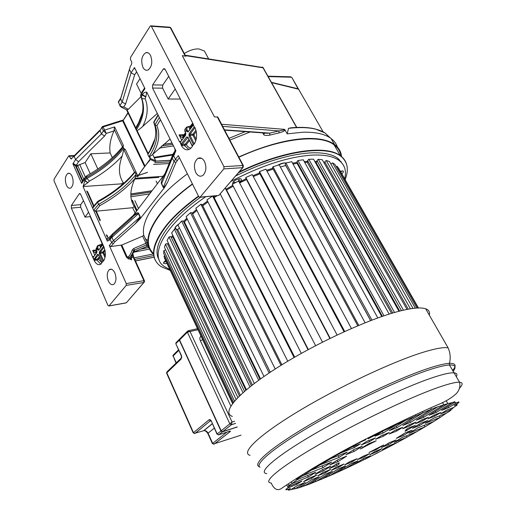 <?xml version="1.0" encoding="UTF-8"?>
<svg xmlns="http://www.w3.org/2000/svg" width="516" height="516" viewBox="0 0 516 516"><rect width="100%" height="100%" fill="white"/><g stroke="black" fill="none" stroke-linecap="round" stroke-linejoin="round"><path stroke-width="0.77" d="M187.392 173.815C177.91 180.806 169.803 187.856 163.069 194.964C148.273 211.109 141.823 224.492 143.712 235.135L142.655 236.135L121.776 245.042L110.934 246.538L109.321 245.577L126.246 283.574L126.188 285.4L108.979 305.93L107.96 305.446L54.038 180.858L54.057 179.142L68.822 155.78L71.311 159.083L72.44 157.522L74.194 156.419L75.588 159.521L78.6 161.669L76.252 165.307L78.329 165.191L85.153 162.54L90.874 153.807L97.808 169.009M143.712 235.135L147.028 242.275L148.427 246.603M337.425 147.131C336.329 143.751 334.207 140.881 331.059 138.52L329.692 137.585C323.616 133.721 314.67 131.941 302.853 132.225L287.193 133.85L284.955 129.832C285.051 130.774 283.084 131.806 279.046 132.909L278.917 130.941L283.961 129.98L284.568 129.361L284.955 129.832M269.752 135.153L269.784 133.128L269.752 135.153C265.946 135.727 263.87 135.444 263.515 134.308L265.082 133.064M238.792 156.98C264.495 145.531 287.031 139.372 306.394 138.494C319.146 138.114 328.524 140.12 334.516 144.512C338.728 147.666 341.076 151.71 341.553 156.645M153.658 254.349C144.493 246.306 146.151 233.432 158.644 215.72C166.475 205.284 177.73 194.667 192.404 183.89M110.934 246.538L114.862 241.843L135.127 223.912L140.171 218.752L164.443 187.663L167.635 182.193L175.95 162.54L179.355 157.67M131.199 259.729L130.8 258.342L127.136 256.916C128.774 257.168 130.496 254.827 132.296 249.892L133.747 248.499L145.957 243.268L146.531 244.894L148.247 245.474M133.747 248.499L134.405 250.086L146.531 244.894L146.957 246.371L148.66 246.932M126.246 283.574L143.893 280.698L132.902 256.491L133.076 253.833L131.554 256.523L133.857 251.002L133.773 252.563L134.618 251.66L146.976 246.422M132.986 254.169L132.98 254.549M131.58 256.491L132.973 254.227L133.56 256.736M129.98 258.174L130.167 259.161L131.664 259.903L131.141 258.748L132.902 256.491L133.483 256.568L144.538 280.936M72.898 163.804L81.638 183.425L82.289 181.026L75.562 165.959L72.898 163.804L75.588 159.521L101.478 133.85L104.535 136.082L78.6 161.669M84.979 177.369L84.443 179.31L84.921 180.387L86.959 178.426L86.475 177.349L86.682 175.782M123.253 182.638L121.576 183.838L83.128 186.547C83.747 185.612 85.314 184.328 87.836 182.709L84.921 180.387L83.128 186.547M83.07 186.637L107.334 241.12L109.469 240.082L111.708 235.967M66.377 185.134C67.693 187.863 69.209 188.791 70.911 187.927C73.407 185.354 73.801 181.484 72.105 176.324C70.886 173.802 69.479 172.828 67.88 173.408C65.145 175.782 64.648 179.691 66.377 185.134M114.829 272.9C113.204 269.642 111.391 268.533 109.392 269.578C106.935 272.08 106.58 275.879 108.334 280.962C110.082 284.458 112.004 285.496 114.101 284.084C116.287 281.407 116.532 277.679 114.829 272.9M71.343 208.09L94.08 260.296C96.163 264.282 98.459 265.546 100.962 264.095L102.736 261.457L103.49 261.109C105.774 257.413 105.961 252.782 104.051 247.203L80.651 194.326L79.49 193.59L79.212 193.868L71.389 205.478L71.343 208.09L80.696 207.245L80.748 204.652L83.469 200.692M134.766 259.4L153.807 255.536M330.614 138.198L325.08 133.031L315.257 128.961C308.555 127.329 300.473 126.942 291.018 127.787L288.515 128.349L287.193 133.85M182.283 55.651L185.986 56.218L182.283 55.651L214.45 116.919L217.739 117.003L243.442 165.881M185.663 56.044L184.883 54.612M120.828 97.892L120.609 98.904L122.163 102.116L125.607 104.013L134.689 74.788L131.09 72.788L129.458 69.492L130.284 66.441L131.664 64.068L131.728 62.017L130.464 59.475L130.529 57.424L150.143 26.206L150.582 25.826L151.369 26.277L223.97 166.681L223.841 168.9L200.015 197.286L198.815 196.764L178.31 155.58L175.414 159.36L177.188 160.489M146.615 92.171C145.009 92.003 143.603 92.796 142.403 94.538L145.867 96.795L146.686 92.061L175.911 150.762L173.628 155.748L175.414 159.36L174.047 161.643L172.267 158.044L161.663 183.657L163.353 187.147L174.047 161.643L175.95 162.54M140.952 96.686L128.349 109.269L123.705 106.909C122.034 107.089 120.821 106.56 120.067 105.329L122.163 102.116L131.09 72.788L134.495 67.57L144.97 88.61L141.519 93.867L142.087 95.009L142.403 94.538M150.556 55.509C149.285 53.174 147.737 52.219 145.912 52.658C141.687 55.554 140.687 60.43 142.913 67.28C144.357 69.924 146.099 70.815 148.144 69.963C151.943 66.68 152.749 61.862 150.556 55.509M181.4 145.531C183.831 149.556 186.65 150.73 189.856 149.06L191.881 147.118L193.358 144.48L194.216 144.087C197.093 139.133 197.364 133.65 195.016 127.633L194.21 126.91L193.01 123.705L165.152 69.383L163.817 68.667L163.262 69.163L152.652 84.901L152.536 88.036L179.452 141.674L180.219 142.364L181.4 145.531L184.483 145.589L186.34 144.583L189.398 140.604M204.542 161.566C202.665 158.264 200.46 157.199 197.925 158.36C194.19 161.611 193.468 166.32 195.745 172.486C197.86 176.162 200.292 177.098 203.04 175.298C206.239 171.757 206.742 167.178 204.542 161.566M222.712 126.446L217.739 117.003M217.797 117.061L222.428 125.91M224.499 129.845L269.784 133.128L278.917 130.941L222.989 126.394M265.566 133.096L269.546 133.154M163.514 187.676L163.353 187.147L163.514 187.676L164.443 187.663M163.514 187.256C164.011 187.411 165.384 185.721 167.635 182.193M164.997 174.047C161.895 179.349 160.74 182.625 161.534 183.87L163.224 187.36M140.171 218.752L140.262 216.843L138.675 213.437C138.14 211.947 136.121 212.876 132.618 216.217L164.907 173.866L173.137 153.916L174.221 152.085L174.505 152.659M135.127 223.912L140.075 217.346L138.488 213.637L111.914 237.315L113.423 240.675L140.262 216.843M132.541 216.043L112.307 234.122L110.224 236.502L106.522 238.908L107.012 240.005L109.508 238.302M174.834 148.595L175.034 151.007L174.221 152.085M132.135 217.571L132.618 216.217M109.321 245.577L111.617 242.578L110.121 239.224L111.914 237.315L112.482 235.238L131.161 218.571C133.496 215.624 135.94 213.979 138.488 213.637L138.675 213.437M110.224 236.502L110.489 237.089M107.012 240.005L107.334 241.12M95.208 211.276L99.923 205.587L98.582 204.304L93.615 210.309L95.763 211.225L100.04 220.809L100.207 219.887L96.318 211.173L132.664 207.716L134.334 206.445C129.497 199.453 129.69 190.185 134.908 178.659L136.043 174.337L135.018 172.17L134.463 172.189L133.205 173.705C124.324 183.967 112.533 193.158 97.834 201.279M107.354 237.199L106.29 234.819L107.154 235.431L107.605 236.451L107.354 237.199M136.043 174.337C127.071 185.508 114.578 195.5 98.582 204.304L97.614 202.156L92.661 208.174L93.028 207.064L97.492 201.646M97.795 201.279L97.614 202.156C113.597 193.358 126.065 183.361 135.018 172.17M93.602 206.374L86.714 190.939L87.643 191.739L93.977 205.923M87.959 182.529L89.423 181.122C102.665 173.757 113.585 165.378 122.176 155.98C118.209 166.816 118.557 175.672 123.221 182.561L123.608 183.406M89.423 181.122L86.959 178.426C102.749 169.687 114.991 159.625 123.692 148.24L125.317 149.492L137.585 175.395L138.385 175.13M90.229 173.776L85.153 162.54M102.226 126.736L102.613 126.472L103.058 126.962L106.309 133.38L113.926 130.967C110.347 139.152 109.095 146.48 110.166 152.942L90.874 153.807M85.353 177.065L79.657 164.365M83.766 179.187L77.916 166.107L78.329 165.191M102.239 126.723L100.02 130.716L101.478 133.85L103.432 130.851L106.309 133.38L104.535 136.082M74.194 156.419L100.02 130.716L101.878 127.271M267.946 76.194L290.572 76.813L291.417 77.219L268.172 76.587M323.151 131.87L291.811 77.439M205.794 53.619L204.375 50.974L198.795 48.917C194.106 48.801 189.275 50.342 184.309 53.535M296.545 127.413L262.87 67.525L185.56 55.27M271.39 82.315L298.371 88.862M263.257 67.848L185.689 55.657L185.508 55.251M140.674 94.596L140.745 96.215L142.029 91.68M141.326 93.686L136.547 84.037L140.036 78.703M142.448 112.649L138.617 122.744L135.734 127.8L127.084 109.927L128.349 109.269M135.882 129.303L135.882 128.69L136.417 129.793C143.745 118.009 145.377 107.199 141.313 97.356L140.745 96.215C144.822 106.077 143.196 116.9 135.882 128.69L135.734 127.8M135.65 127.987L135.766 129.039M147.886 153.955L136.714 130.909M157.328 113.436L142.797 126.356C140.197 128.755 138.269 130.122 137.017 130.451L136.882 130.529M141.313 97.356C142.126 98.653 143.409 99.098 145.144 98.698L145.712 97.014L142.087 95.009L141.313 97.356M153.794 121.699L154.916 124.898L159.367 117.519M156.89 125.646L154.916 124.898C158.786 134.431 156.78 145.041 148.898 156.741L149.717 156.696L152.742 154.336C158.934 143.809 160.321 134.25 156.89 125.646L160.47 119.738M174.44 154.677L175.427 149.782M175.324 151.594L175.034 151.007M170.074 139.036L152.742 154.336M149.717 156.696L150.117 157.522L149.704 160.502C144.744 166.049 140.791 171.435 137.837 176.646L136.385 176.259L135.998 175.446M95.763 211.225L96.318 211.173M132.348 202.756L131.89 201.524M122.176 155.98L123.769 149.582L125.317 149.492M144.377 166.21L122.621 120.802L103.058 126.962L101.968 127.71L103.432 130.851L104.529 130.103L114.617 126.917L114.197 129.348L122.531 146.97L123.343 145.331L123.182 147.157L123.692 148.24M122.531 146.97L120.215 149.537C111.65 159.38 100.485 168.126 86.72 175.782M113.926 130.967L114.197 129.348M112.346 157.632L110.166 152.942M128.097 113.043L123.169 120.434L122.621 120.802L123.001 120.041M144.828 165.617L123.169 120.434L127.929 112.694M129.458 69.492L120.609 98.904L118.525 102.129L118.79 101.136L120.505 98.472M125.607 104.013L123.705 106.909L121.157 107.051L126.62 109.824M127.084 109.927L126.665 109.85M137.985 175.621L137.585 175.395L136.385 176.259M150.117 157.522L149.704 160.502M149.582 159.902L138.185 175.485L137.837 176.646M155.064 138.617L149.808 150.827L148.118 153.394L147.834 154.542L148.898 156.741M130.167 259.161L128.387 258.877L126.407 257.129L121.054 245.248M121.776 245.042L127.136 256.916L126.407 257.129M128.387 258.877L128.723 257.736C130.342 257.207 131.973 254.865 133.625 250.724L134.405 250.086L134.612 251.731M130.722 259.135L131.554 256.523M131.141 258.748L130.922 257.445M132.296 249.892L134.166 250.995L134.295 251.892M187.83 137.546L182.142 144.59L181.18 144.667M180.368 99.053L168.139 99.014L162.572 88.036L162.766 85.069L168.732 76.362M194.371 127.342L194.132 127.039L189.095 133.676L189.998 134.263L195.022 127.658L194.513 127.117M195.777 140.855L192.92 135.244L189.946 135.34L194.248 143.796L193.648 144.396M182.116 145.686L182.142 144.59L185.45 144.009L188.862 139.552M181.684 140.075L179.065 134.869C183.025 138.604 180.858 136.592 182.703 137.411L183.103 138.204M183.954 134.721L179.065 134.869L183.012 135.637L182.703 137.411L185.766 133.438M188.411 126.607L188.959 126.852L190.249 126.039M168.139 99.014L175.201 88.971M88.546 212.16L85.05 217.133L80.696 207.245M85.05 217.133L90.397 216.591L102.181 243.204M93.325 256.865L92.558 256.807M131.535 200.318L132.348 200.247L136.998 210.231M103.664 246.7L103.98 247.054M100.852 264.173L96.931 260.077L94.08 260.296M98.485 254.814L94.738 259.464L93.906 259.548M94.738 255.085L92.674 250.37C95.989 253.685 94.183 251.892 95.673 252.724L95.982 253.433M96.028 251.066L95.673 252.724L96.885 251.182M96.118 248.183L96.337 249.912L92.674 250.37L96.15 250.931M99.311 244.99L99.852 245.235L101.084 244.397M94.731 260.38L94.738 259.464L96.937 259.167L96.931 260.077L98.53 259.219L101.878 262.741M96.937 259.167L97.743 258.755L98.53 259.219L99.73 257.645M192.526 184.135C179.291 193.855 168.835 203.491 161.153 213.037C147.118 231.542 144.603 245.074 153.613 253.646M340.96 162.056L341.044 161.373M341.012 156.29C340.412 151.659 338.103 147.84 334.084 144.841C320.404 133.915 280.827 137.933 238.914 157.212M338.702 158.993L338.741 160.095M198.666 196.461C185.476 206.045 174.989 215.507 167.216 224.847L166.984 225.131C151.588 245.106 149.711 258.987 161.347 266.766L170.267 270.442M238.45 172.75C284.516 149.898 329.434 144.615 342.043 157.328C347.829 162.83 348.855 170.274 345.127 179.652M342.824 164.249L337.638 158.173C331.911 154.084 322.868 152.323 310.49 152.891C288.941 154.284 264.018 161.959 235.715 175.924M200.492 197.235C166.487 221.59 151.201 247.325 159.096 259.741M231.065 181.329C261.438 165.507 288.334 156.774 311.754 155.129C324.119 154.529 333.155 156.258 338.87 160.321C344.772 164.739 346.7 170.906 344.656 178.826M169.867 269.584L163.882 266.256C148.66 255.575 164.107 225.131 205.671 196.764M239.366 178.71L238.85 180.316L240.482 181.439C241.578 180.2 241.688 179.336 240.798 178.852L239.469 178.697C234.98 179.845 232.729 181.593 232.722 183.941L232.806 184.038M165.668 260.619C163.978 261.735 163.301 262.644 163.643 263.353L165.591 263.695L166.958 263.36M341.805 173.84C343.417 172.441 343.817 171.493 342.998 170.983L340.36 171.312M233.277 181.89L234.774 182.4L234.754 183.019M239.269 182.258L246.074 178.749M238.85 180.316L238.024 181.316M236.096 182.322L234.774 182.4M260.554 378.879L184.412 221.99L187.282 219.074L184.412 221.99L183.741 222.035M270.287 372.197L192.649 214.069L196.899 210.425L192.584 214.063M202.749 205.774L207.954 201.937L202.749 205.774M214.159 197.667L217.152 195.719L214.159 197.667M226.55 189.985L233.238 186.25L226.55 189.985M239.618 182.928L246.519 179.594L239.618 182.928M253.324 176.549L259.935 173.834L253.324 176.549M267.017 171.183L273.164 169.113L267.017 171.183M245.868 390.18L172.847 236.967L173.234 236.302L172.847 236.967L171.228 237.354M339.605 160.869L339.522 159.721M233.161 182.67L232.968 182.29M177.381 229.743L176.485 229.162L176.517 229.717M293.017 164.043L297.074 163.359L293.017 164.043M308.084 161.456L307.246 162.314L304.737 162.476L307.246 162.321L391.547 313.373M315.321 162.392L316.082 162.456L315.321 162.392M340.947 172.338L341.657 170.944M164.288 261.683L166.236 261.825M418.463 307.975L338.573 168.184L337.051 166.255L336.251 166.739M416.909 308.046L334.89 164.352L332.53 162.875L330.872 164.004L413.039 308.426L329.44 161.502L326.26 160.528L324.706 161.727L408.259 309.181M325.112 162.443L324.209 163.14M407.001 309.426L322.281 159.741L318.32 159.309L316.908 160.56L401.442 310.658M317.346 161.347L316.082 162.456L399.668 311.103M398.991 311.277L313.502 159.154L308.82 159.296L307.588 160.566L392.766 313.012M389.18 314.109L303.247 159.792L297.938 160.534L296.926 161.792L382.421 316.321M297.5 162.83L297.074 163.359L381.776 316.54M377.796 317.94L291.727 161.689L285.903 163.024L285.142 164.243L370.656 320.584M285.838 165.52L280.356 166.978M365.102 322.758L279.188 164.83L272.99 166.739L272.5 167.894L357.756 325.77M351.415 328.486L265.934 169.164L259.509 171.609L259.316 172.66L344.037 331.769M337.083 334.994L252.292 174.601L245.81 177.523L245.919 178.452L329.866 338.457M322.487 342.127L238.618 181.006L232.245 184.328L315.605 345.668M308.336 349.532L225.963 188.843L224.976 188.392M294.688 357.156L213.566 196.486L212.766 196.119M212.437 196.145L206.929 199.898L287.754 361.226M281.884 364.793L202.13 204.536L200.918 204.272L195.822 208.245L275.202 368.998M270.236 372.236L191.946 212.766L190.514 212.689L186.108 216.675L263.979 376.467M260 379.273L183.225 220.971L181.626 221.08L178.001 224.976L254.324 383.446M179.323 227.73L177.775 229.685L176.588 229.872M251.382 385.71L176.15 228.962L174.421 229.239L171.641 232.961L246.403 389.728M244.494 391.354L170.841 236.541L169.022 236.979L167.12 240.45L240.308 395.121M168.784 243.965L167.7 244.3M239.392 395.991L167.352 243.558L165.494 244.139L164.475 247.28L236.044 399.397M236.038 399.403L165.688 249.879L163.83 250.576L163.688 253.343L233.522 402.299M164.849 255.82L163.998 256.194L164.694 258.535L232.568 403.518M163.998 256.194L232.832 403.17M163.83 250.576L234.509 401.119M165.494 244.139L237.837 397.526M169.022 236.979L242.965 392.695M174.421 229.239L249.931 386.858M252.376 384.936L177.775 229.685M181.626 221.08L258.69 380.221M190.514 212.689L269.107 372.984M200.918 204.272L280.994 365.341M212.644 196.132L294.068 357.511M220.222 193.919L301.331 353.376M225.273 188.217L308.02 349.7M245.81 177.523L330.188 338.296M259.509 171.609L344.688 331.472M272.99 166.739L358.73 325.364M285.8 165.578L370.598 320.61M285.903 163.024L371.933 320.101M297.938 160.534L383.975 315.792M308.82 159.296L394.559 312.49M318.32 159.309L403.447 310.187M326.26 160.528L410.439 308.8M332.53 162.875L415.354 308.168M337.051 166.255L418.025 307.988M429.299 315.108C430.067 312.038 428.854 309.923 425.661 308.781C421.114 307.207 412.774 307.897 400.661 310.851C369.682 318.385 314.554 343.714 275.77 368.63C236.825 393.579 221.345 412.677 232.361 416.418M426.822 310.8L428.203 313.199M315.25 480.377L315.856 481.615L332.343 471.302L324.809 474.378L309.032 484.279L329.634 475.797L345.488 465.942L338.173 468.928L321.668 479.222M303.698 484.711L304.317 485.995L319.056 476.726L311.4 479.848L298.764 487.826L309.032 484.279M294.307 487.478L294.971 488.878L305.304 482.337L297.184 485.646L290.94 489.613L298.764 487.826M288.554 489.168L288.715 489.503L290.456 488.388L288.276 489.278L288.715 489.503L288.644 490.2L290.94 489.613M286.78 484.963L288.147 487.846L296.848 484.311L301.963 481.047L289.353 486.156L288.147 487.846C286.167 489.136 285.509 489.794 286.18 489.826L288.276 489.278M288.986 485.382L288.296 483.924M291.308 481.88L292.101 483.544L308.284 477.016L315.85 472.192L296.9 479.803L292.101 483.544C289.147 485.279 288.012 486.182 288.689 486.272L289.353 486.156M296.681 479.345L296.3 478.558M302.241 474.746L302.718 475.739L322.971 467.644L331.646 462.11L311.348 470.179L302.718 475.739C298.583 477.687 296.545 479.016 296.616 479.712M319.668 464.207L320.01 464.91L311.348 470.179L310.954 469.373M341.353 451.977L341.657 452.571C336.825 454.873 333.259 456.873 330.95 458.556L320.01 464.91L339.07 457.376L347.287 452.132L330.95 458.556L330.633 457.924M365.56 439.135L365.863 439.722L360.787 441.606L355.24 444.515L351.551 447.217L341.657 452.571L354.421 447.578L360.381 443.779L351.551 447.217L351.248 446.637M370.23 437.491L381.905 431.544L368.082 438.864L370.23 437.491L369.92 436.897M382.375 430.628L382.704 431.266L374.913 436.22L383.149 433.027L396.172 424.784L381.905 431.544M404.905 419.74L405.331 420.527L396.172 424.784L395.791 424.075M422.391 411.678L422.991 412.768L405.331 420.527L389.322 430.634L397.068 427.635L415.812 415.844L415.309 414.909M437.336 407.079L416.341 420.172L423.694 417.328L443.779 404.841L435.169 407.692L422.991 412.768L402.88 425.384L410.472 422.443L431.479 409.311L430.718 407.93M442.489 402.538L443.779 404.841L447.856 403.609L429.144 415.212L436.175 412.49L452.145 402.615L454.783 401.77L454.596 402.377L441.612 410.388L448.623 407.666L456.396 402.886L458.821 402.099C459.337 402.158 458.531 402.848 456.396 404.17L454.248 405.486L456.963 404.608C457.666 404.686 456.544 405.64 453.596 407.466L446.553 410.207L440.593 413.871L450.81 409.904C451.377 410.052 449.881 411.149 446.314 413.193L433.44 418.257L425.19 423.313L440.161 417.399L433.646 421.572L417.715 427.906L408.969 433.272L424.907 426.9L416.76 431.666L401.777 437.684L394.121 442.38L407.014 437.181L397.842 442.212L387.71 446.314L382.517 449.5L389.58 446.63L364.702 459.414L370.378 455.789L363.361 458.653L352.905 465.103L345.172 468.754L357.936 460.865L350.919 463.729L336.077 472.927L329.634 475.797L329.047 474.617M351.551 447.217C355.543 444.534 360.316 442.038 365.863 439.722M296.9 479.803L296.835 479.803C296.158 479.57 298.125 478.216 302.718 475.739M316.856 475.017L308.71 478.319L303.589 481.576L311.722 478.268L316.856 475.017M330.795 466.187L322.623 469.47L315.044 474.288L323.203 470.998L330.795 466.187M346.636 456.15L338.438 459.414L329.756 464.935L337.941 461.665L346.636 456.15M362.322 446.224L354.099 449.455L345.881 454.68L354.086 451.435L362.322 446.224M375.435 437.916L367.205 441.122L361.245 444.915L369.469 441.696L375.435 437.916M330.646 469.431L322.971 472.54L317.83 475.784L325.499 472.669L330.646 469.431M331.266 470.328L338.806 467.264L343.966 464.032L336.419 467.09L331.266 470.328M389.187 433.982L396.778 431.008L402.751 427.274L395.159 430.228L389.187 433.982M389.348 432.492L381.608 435.51L375.642 439.277L383.375 436.252L389.348 432.492M357.137 458.698L349.809 461.665L344.643 464.89L351.964 461.917L357.137 458.698M415.973 422.12L408.62 424.984L402.648 428.712L410.001 425.835L415.973 422.12M369.604 453.648L362.574 456.492L357.401 459.704L364.425 456.853L369.604 453.648M428.467 417.257L421.43 419.998L415.457 423.7L422.494 420.946L428.467 417.257M382.066 448.604L375.042 451.448L369.856 454.648L376.88 451.79L382.066 448.604M396.127 439.955L389.096 442.773L381.447 447.495L388.477 444.657L396.127 439.955M412.071 430.144L405.041 432.943L396.294 438.336L403.325 435.523L412.071 430.144M427.803 420.476L420.772 423.236L412.516 428.325L419.553 425.545L427.803 420.476M440.922 412.407L433.904 415.141L427.932 418.818L434.956 416.07L440.922 412.407M360.245 448.997L376.216 440.754L368.482 443.799L360.245 448.997M408.291 428.145L406.169 429.46L405.034 431.286L415.335 425.377L408.291 428.145M337.012 465.426L338.941 464.213L339.186 462.82L336.929 463.723L329.324 468.528L337.012 465.426L336.348 464.09M383.659 444.96L368.979 452.526L376.009 449.688L383.659 444.96M288.334 490.077L288.715 489.503M285.922 489.645C285.612 489.478 286.354 488.884 288.147 487.846M288.463 486.149C288.238 485.801 289.45 484.93 292.101 483.544M311.348 470.179C312.728 468.876 315.618 467.122 320.01 464.91M330.95 458.556C333.175 456.705 336.748 454.712 341.657 452.571M457.118 404.628L456.041 404.796L456.396 404.17M450.958 409.943L453.596 407.466M439.348 415.935L440.161 417.399L446.314 413.193M424.081 425.377L424.907 426.9L433.646 421.572M406.311 435.865L407.014 437.181L416.76 431.666M389.116 445.747L389.58 446.63L397.842 442.212M374.242 454.577L377.815 452.751M352.905 465.103L364.038 459.685L363.483 458.601M336.077 472.927L345.172 468.754L344.611 467.638M452.145 402.615L447.856 403.609L446.217 400.68M452.919 402.299L454.964 401.822M456.396 402.886L454.596 402.377M457.163 402.57L458.705 401.9M450.707 409.91L450.1 408.827M423.694 417.328L422.985 416.031M436.175 412.49L435.504 411.271M448.623 407.666L447.952 406.473M296.848 484.311L296.371 483.311M308.284 477.016L307.555 475.52M322.971 467.644L322.107 465.903M339.07 457.376L338.232 455.692M337.606 454.448L337.445 454.125M354.421 447.578L353.789 446.346M383.149 433.027L382.343 431.492M382.298 431.408L381.988 430.821M397.068 427.635L396.314 426.222M410.472 422.443L409.736 421.082M311.722 478.268L311.245 477.287M323.203 470.998L322.487 469.554M337.941 461.665L337.206 460.195M354.086 451.435L353.331 449.946M369.469 441.696L368.843 440.483M325.499 472.669L325.022 471.708M338.806 467.264L338.335 466.316M396.778 431.008L396.159 429.841M383.375 436.252L382.749 435.065M351.964 461.917L351.493 460.988M410.001 425.835L409.382 424.687M364.425 456.853L363.954 455.938M422.494 420.946L421.882 419.824M376.88 451.79L376.409 450.894M388.477 444.657L387.877 443.528M403.325 435.523L402.712 434.375M419.553 425.545L418.915 424.384M434.956 416.07L434.349 414.967M362.516 448.101L362.309 447.701M373.881 441.677L374.094 442.089M407.079 430.479L406.44 429.293M338.638 463.607L338.399 463.136M376.009 449.688L375.616 448.939M213.366 444.076L241.082 435.156M166.739 373.481L166.823 372.855L193.481 432.66L193.21 432.872L166.739 373.481M194.216 433.414L203.685 430.712L212.244 423.72M181.232 358.052L181.464 355.569L175.885 343.901L181.31 355.808M176.04 363.096L173.17 355.917L176.298 362.845M212.379 443.554L214.14 444.153L230.078 431.686L214.03 444.186L212.373 443.534L207.864 433.556L208.077 433.169L212.669 443.341L226.963 432.111M229.046 431.434L229.968 431.711L230.168 431.37L229.575 431.26M222.506 431.698L237.289 427.009L222.344 431.866L220.932 430.976L232.065 422.017L231.4 424.758L229.852 423.881L187.392 332.169L187.927 330.801L190.036 331.498L187.392 332.169L179.568 339.98L221.158 430.796L222.57 431.686L237.25 426.925M196.28 131.619L193.874 134.76L192.92 135.244L192.971 134.173L195.964 130.258M218.352 434.911L217.178 433.956L218.584 434.84L222.467 431.821L218.7 434.807L229.433 431.305C230.529 430.983 230.742 431.112 230.078 431.686M145.409 238.798L147.299 240.204M148.892 247.538L140.591 249.164M149.55 249.08L134.05 252.137M133.941 252.156L132.851 252.369M279.046 132.909L270.036 135.076M262.741 132.896L263.515 134.308M250.073 131.98L229.884 140.075M142.655 236.135L145.957 243.268L147.028 242.275M108.979 305.93L126.343 302.795L143.822 282.497L143.893 280.698L144.474 280.756L143.958 282.465L126.188 285.4M144.506 281.781L127.033 302.002M81.638 183.425L84.443 179.31L86.475 177.349C102.258 168.616 114.494 158.547 123.182 147.157M73.917 156.045L69.531 156.245M70.589 158.618L71.724 158.56M125.872 302.944L108.908 306.001M154.129 257.103L135.456 260.915M134.063 257.852L153.252 253.988M130.929 196.777L149.53 193.9M134.708 179.091L158.818 177.42M130.838 193.958L151.956 190.739M130.832 195.145L150.943 192.062M329.692 137.585L325.08 133.031C317.269 128.058 305.079 126.504 288.515 128.349M221.59 124.266L284.568 129.361M185.508 55.264L185.986 56.218M185.728 56.109L185.367 55.476M170.925 28.116L170.261 27.612L151.369 26.277M185.083 55.773L170.261 27.612L169.467 27.167L150.969 25.852M223.97 166.681L242.843 165.494L217.249 116.88M243.371 166.971L242.701 167.668L223.841 168.9M217.778 195.532L218.784 195.441L242.701 167.668L242.843 165.494L243.32 165.584L242.843 167.648L219.461 194.655M245.287 131.638L228.981 138.359M220.848 123.717L221.351 123.756M113.236 243.546L111.617 242.578L113.423 240.675L114.862 241.843M111.243 236.463L110.876 235.644M112.307 234.122L112.714 235.032M109.972 237.85L109.469 240.082M135.024 212.805L132.664 207.716M122.021 184.786L121.576 183.838M84.669 180.768L87.836 182.709M73.124 163.372L76.252 165.307L76.239 166.197L75.704 166.268M77.916 166.107L76.239 166.197L82.747 180.716M161.521 146.054L172.718 144.338M169.854 161.869L154.8 162.701M291.837 77.484L298.087 88.842M153.504 164.443L169.158 163.553M172.976 154.303L154.039 157.341M159.225 148.098L173.492 145.893M172.679 155.019L154.342 157.967M170.499 160.302L155.806 161.095M163.449 144.39L172.086 143.074M163.037 176.298L135.108 178.207M298.674 89.236L271.577 82.644M136.605 71.814L134.689 74.788M135.411 69.415L134.16 67.989M144.68 89.133L144.519 87.707M152.607 154.471L155.677 160.792L150.343 158.464M142.797 126.356C147.737 116.326 148.524 107.109 145.144 98.698M158.219 115.216L153.787 122.615C157.677 132.18 155.697 142.822 147.834 154.542M174.176 153.4L173.628 155.748L172.267 158.044L173.35 154.787M173.376 154.394L173.137 153.916M136.437 210.967L134.334 206.445M99.923 205.587C114.326 197.634 125.988 188.656 134.908 178.659M87.643 191.739L87.101 191.817M99.672 219.977L100.207 219.887M132.412 202.324L131.619 200.608M134.463 172.189L123.769 149.582M114.617 126.917L123.343 145.331M121.157 107.051L120.06 106.019L118.525 102.129L119.931 105.761M138.591 175.356L147.505 172.363M155.419 161.714L150.253 159.463M137.017 130.451L148.118 153.394M84.243 178.471L82.541 181.019L81.915 183.103M107.154 235.431L106.612 235.528M107.064 236.547L107.605 236.451M200.169 197.138L218.926 195.422L200.021 197.28M188.921 149.53L184.483 145.589L184.509 144.493M181.116 144.157L181.464 144.325M185.605 134.889L180.219 142.364M193.281 125.091L188.172 131.87L186.85 131.612L186.237 130.413L185.173 131.825L185.779 133.025L185.683 135.166L180.336 142.235L181.232 144.029L186.592 136.972L187.818 137.501M180.316 141.771L179.452 141.674M162.643 88.178L152.536 88.036M179.987 141.481L180.645 141.455M152.652 84.901L162.766 85.069M165.062 69.215L163.262 69.163M194.21 126.91L193.223 124.704M193.358 144.48L193.539 144.093M186.592 136.972L187.914 137.237L192.21 145.712L193.3 144.312L188.991 135.831L189.095 133.676M191.017 148.131C189.191 147.931 187.63 146.75 186.34 144.583L185.45 144.009M185.683 135.166L185.779 133.025M219.926 121.112L219.455 121.073M185.831 128.387C184.651 129.045 184.431 130.193 185.173 131.825L185.683 133.276M186.237 130.413C185.438 128.594 185.773 127.407 187.231 126.846L188.643 126.859C186.934 127.078 186.45 128.097 187.192 129.922L186.237 130.413M187.192 129.922L187.805 131.122L188.469 131.103M189.869 129.258L188.643 126.859M186.85 131.612L187.805 131.122L188.147 131.412M193.126 124.943L188.172 131.87M193.049 123.788L190.204 127.568L190.578 128.31M192.707 123.111L190.688 125.788L190.204 127.568L189.249 128.052M218.178 117.79L217.707 117.745M185.425 132.773L183.58 135.224L183.077 136.998M188.991 135.831L189.946 135.34L189.998 134.263L192.971 134.173L193.874 134.76L196.196 139.314M187.914 137.237L192.113 145.957M102.052 243.371L90.21 216.617M93.086 256.568L93.673 256.491M71.389 205.478L80.748 204.652M80.296 193.777L79.212 193.868M102.703 244.842L98.653 250.228L102.607 244.674M102.658 244.513L103.432 246.487M103.581 246.841L103.381 246.577L99.369 251.86L99.324 253.64L102.69 261.302L103.574 260.999M102.736 261.457L101.942 262.476M101.839 262.476L98.543 254.672L97.543 254.265L94.131 259.271M93.847 259.109L93.144 257.484M96.782 252.382L93.235 257.387L96.827 252.64L96.395 249.776L96.814 251.002M134.863 200.672L138.443 208.348M102.516 243.726L100.846 245.932L100.033 246.351L99.556 245.268C97.956 245.642 97.434 246.661 97.988 248.325L96.395 249.776L97.021 246.59M102.245 243.113L100.846 245.932L101.142 246.609M100.517 247.441L100.033 246.351M98.653 250.228L97.653 249.828L97.176 248.744C96.569 247.087 96.963 245.926 98.356 245.248L99.556 245.268M99.369 251.86L100.162 252.33L102.929 251.969L104.8 249.518M104.058 247.216L100.162 252.33L100.143 253.221L103.671 260.864M105.006 257.626L102.903 252.859L99.324 253.64M102.813 252.369L102.929 251.969L103.716 252.44L102.903 252.859L102.813 252.369M105.058 250.692L103.716 252.44L105.277 255.975M98.543 254.672L101.839 262.457M97.743 258.755L99.311 256.697M98.337 254.736L97.543 254.265M96.827 252.64L96.873 250.866M96.627 250.57L95.944 252.427M97.988 248.325L98.466 249.415L99.085 249.331M97.653 249.828L98.737 249.705M100.91 244.5L99.601 244.952M156.754 262.489C150.311 254.007 153.645 241.443 166.752 224.795L166.984 224.505C174.769 215.146 185.263 205.671 198.473 196.074M239.166 171.925C283.2 150.291 326.305 144.59 340.341 155.703C343.417 157.922 345.456 160.657 346.462 163.901M232.8 185.412L226.118 189.146M215.12 195.906L213.734 196.815M207.522 201.079L202.324 204.91M196.467 209.548L192.171 213.224M186.837 218.171L183.509 221.551M178.904 224.002C175.892 225.982 174.569 227.698 174.93 229.156M172.737 235.264L171.564 237.27M168.668 243.713L168.558 244.036M317.082 161.579L314.754 161.385M308.007 161.321L304.221 161.547M297.235 162.359L292.533 163.153M285.883 163.05C283.755 162.63 281.001 163.385 277.621 165.314M272.7 168.261L266.559 170.338M259.49 172.989L252.879 175.711M175.517 228.485L175.021 228.582M175.214 227.595L175.988 228.988M250.086 455.344C240.572 453.042 258 435.691 298.145 411.445C338.135 387.239 393.444 361.245 423.849 352.054L424.184 351.951C435.988 348.397 443.973 347.042 448.127 347.881L425.661 308.781M452.526 370.591C456.77 365.586 455.757 363.161 449.475 363.328C445.108 363.535 438.329 365.135 429.157 368.114L428.835 368.218C400.474 377.441 349.506 401.454 310.961 424.01C272.293 446.598 252.795 463.374 258.748 466.425L259.8 467.122M260.058 467.296C254.233 464.303 273.551 447.772 311.799 425.442C349.919 403.151 400.384 379.325 428.635 370.024L428.97 369.908C438.239 366.863 445.069 365.225 449.455 364.986C455.389 364.786 456.596 366.915 453.074 371.385M355.24 444.515C317.508 464.129 289.618 482.841 282.213 487.923C277.808 491.29 274.125 489.639 271.171 482.97C262.012 482.563 278.892 467.928 317.34 445.611C355.634 423.346 408.369 397.991 436.988 387.877L437.465 387.71C448.539 383.814 455.905 381.988 459.569 382.227C463.013 382.537 462.975 384.543 459.459 388.251M456.383 376.641C457.563 374.448 456.841 373.191 454.228 372.875C450.429 372.462 442.844 374.177 431.473 378.028L431.144 378.144C402.325 387.942 349.867 413.058 311.993 435.394C273.977 457.782 257.497 472.817 266.798 473.643M216.997 434.156L211.321 421.101L217.178 433.956L220.932 430.976L179.368 340.179L175.988 343.553L176.44 342.256L179.284 339.412M209.012 419.811L193.481 432.66L194.88 433.505L210.438 420.688L209.012 419.811C209.831 419.327 210.599 419.753 211.321 421.101M211.141 421.308L210.438 420.688L194.964 433.485L193.21 432.879M181.297 358.897L166.823 372.855L167.3 371.539L181.226 358.085M203.207 430.866L203.936 430.647C205.697 430.467 207.077 431.305 208.077 433.169L214.269 428.17M179.562 340.07L179.587 338.98M181.767 357.562L181.464 355.569M178.826 350.358L173.17 355.917L173.602 354.653L178.562 349.777M229.349 431.615L230.465 431.253M235.612 423.404L231.4 424.758L222.59 431.673M221.177 430.847L222.57 431.686L231.284 424.784L235.586 423.339M187.308 331.388L180.013 338.677L179.607 340.057M198.034 329.75L190.036 331.498L232.065 422.017L234.593 421.211M200.982 336.051C199.737 337.193 199.531 338.76 200.363 340.76L230.845 406.047M202.717 339.754L200.363 340.76M156.109 181.103L157.354 183.702M331.059 138.52L334.516 144.512M148.35 246.538L146.983 246.422L134.302 251.885M69.112 155.768L74.439 155.522M135.489 260.986L154.149 257.181M151.898 190.81L130.832 194.029M185.579 55.947L170.757 27.8L169.783 27.167M217.855 117.119L222.686 126.401M220.609 123.266L221.112 123.305M224.66 130.148L268.004 133.276M265.888 133.167L268.023 133.276M86.211 176.233L85.069 177.336M99.93 130.135L73.594 156.367M290.572 76.813L291.746 77.323L298.39 88.9M170.474 160.379L155.813 161.166M163.359 144.474L172.118 143.138M208.593 58.824L204.375 50.974M262.367 67.086L263.141 67.641L296.758 127.407M148.105 52.851L145.912 52.658M129.413 69.338L120.821 97.905M142.184 91.603L144.435 88.23M136.301 130.167L135.889 129.31M154.245 121.234L158.051 114.881M165.107 174.576L172.112 157.638M102.723 126.439L122.595 120.189M118.39 102.497L118.428 101.691M126.51 109.766L135.553 128.471M152.633 154.445L155.729 160.824M138.546 175.427L147.492 172.428M149.285 156.851L149.859 158.044M201.582 158.322L197.925 158.36M163.817 68.667L164.514 68.692M185.076 132.07L184.734 130.103M188.721 126.594L190.191 126.104M69.55 173.376L67.88 173.408M111.688 269.333L109.392 269.578M79.49 193.59L79.974 193.558M334.084 144.841L340.341 155.703L342.043 157.328M337.638 158.173L338.87 160.321M233.367 182.077L232.722 183.941M240.024 178.691L240.798 178.852M175.156 227.724L175.666 228.788L175.266 228.994C174.337 228.324 175.53 226.692 178.826 224.086M277.743 165.275C283.091 163.056 285.709 162.366 285.606 163.204L285.69 163.191M342.43 170.88L342.998 170.983M164.294 261.696L163.643 263.353M233.316 181.845L233.503 182.206M448.127 347.881C450.294 352.86 450.745 358.014 449.475 363.328L449.455 364.986L459.569 382.227C460.453 386.4 459.395 390.18 456.383 393.553C451.571 397.965 445.36 401.706 437.742 404.757C416.56 413.922 390.909 426.203 360.787 441.606M207.819 433.459C206.4 431.453 205.104 430.518 203.936 430.647L212.289 423.83M175.892 342.85L175.84 343.785M166.636 373.203L166.733 372.146M172.976 356.285L173.079 355.227M179.549 340.05L221.119 430.834M179.542 340.025L179.478 339.244M197.551 328.711L188.727 330.627"/></g></svg>
